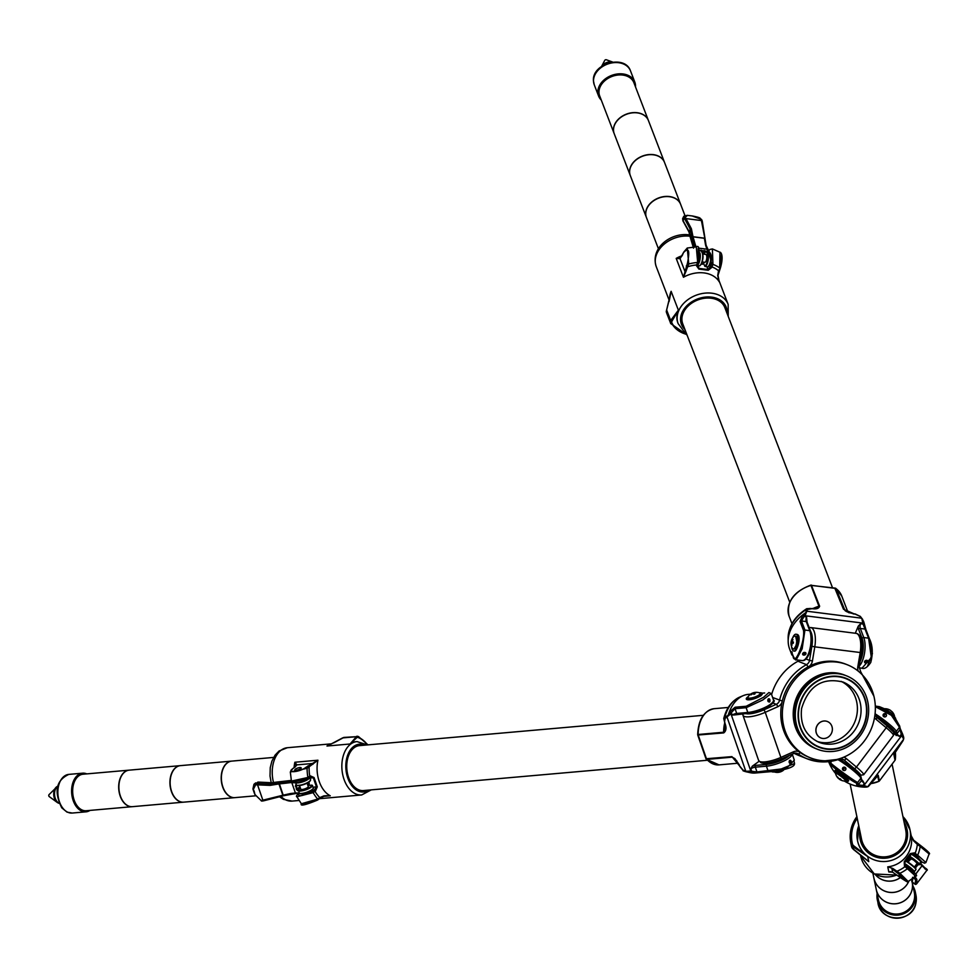<?xml version="1.0" encoding="UTF-8"?>
<svg xmlns="http://www.w3.org/2000/svg" width="978" height="978" viewBox="0 0 978 978"><rect width="100%" height="100%" fill="white"/><g stroke="black" fill="none" stroke-linecap="round" stroke-linejoin="round"><path stroke-width="1.47" d="M822.889 721.189A8.851 8.117 111.8 0 0 816.031 731.617A8.851 8.117 111.8 0 0 820.86 737.974A8.851 8.117 111.8 0 0 825.42 738.304A8.851 8.117 111.8 0 0 832.278 727.889A8.851 8.117 111.8 0 0 827.449 721.532A8.851 8.117 111.8 0 0 822.889 721.189M255.564 795.823L234.964 797.632A18.325 11.907 -95 0 1 222.581 786.055A18.325 11.907 -95 0 1 231.737 761.116L273.62 757.424M231.639 761.129A18.325 11.907 85 0 0 231.541 761.129A18.325 11.907 85 0 0 222.385 786.067A18.325 11.907 85 0 0 234.757 797.657A18.325 11.907 85 0 0 234.867 797.645M234.757 797.657L183.705 802.156A18.325 11.907 -95 0 1 171.321 790.566A18.325 11.907 -95 0 1 180.49 765.627L231.541 761.129M180.392 765.64A18.325 11.907 85 0 0 180.294 765.652A18.325 11.907 85 0 0 171.126 790.591A18.325 11.907 85 0 0 183.509 802.168A18.325 11.907 85 0 0 183.607 802.156M183.509 802.168L132.458 806.667A18.325 11.907 -95 0 1 120.074 795.09A18.325 11.907 -95 0 1 129.23 770.151L180.294 765.652M129.133 770.163A18.325 11.907 85 0 0 129.035 770.163A18.325 11.907 85 0 0 119.878 795.102A18.325 11.907 85 0 0 132.262 806.679A18.325 11.907 85 0 0 132.36 806.679M129.035 770.163L83.008 774.221A18.325 11.907 85 0 0 73.851 799.16A18.325 11.907 85 0 0 86.223 810.738L132.262 806.679M59.071 803.268A8.643 5.611 -95 0 1 57.25 802.449L49.316 796.654A1.406 1.406 0 0 1 49.132 794.539A1.222 0.795 85 0 0 49.56 796.777M295.454 769.124A3.289 0.905 -19.1 0 0 294.879 769.698A3.289 0.905 -19.1 0 0 296.676 770.175A3.289 0.905 -19.1 0 0 300.442 768.684A3.289 0.905 -19.1 0 0 300.845 767.632A3.289 0.905 -19.1 0 0 298.363 767.828A3.289 0.905 -19.1 0 0 295.454 769.124M294.855 769.759A3.411 0.929 -19.1 0 0 294.818 769.833A3.411 0.929 -19.1 0 0 296.664 770.322A3.411 0.929 -19.1 0 0 300.564 768.781A3.411 0.929 -19.1 0 0 300.979 767.693A3.411 0.929 -19.1 0 0 300.918 767.657M308.62 776.972L309.745 777.486A7.775 2.127 160.9 0 1 308.693 778.879A7.775 2.127 160.9 0 1 301.994 782.094A7.775 2.127 160.9 0 1 295.698 782.803M291.75 781.789L291.774 782.522A57.861 15.831 -19.1 0 0 286.64 783.097L278.95 783.953L282.862 795.236L290.27 793.586A57.861 15.831 160.9 0 1 295.417 793.024A13.325 3.643 160.9 0 1 299.268 793.28A7.775 2.127 -19.1 0 0 305.564 792.608A7.775 2.127 -19.1 0 0 312.337 789.368A7.775 2.127 -19.1 0 0 313.376 787.975L311.982 785.138L308.449 785.444A2.824 2.005 54.3 0 0 308.547 785.371A2.824 2.005 54.3 0 0 308.73 782.229M312.911 764.307L312.422 763.512L317.936 760.212L307.092 768.329A35.538 23.081 85 0 0 307.899 777.473A1.125 0.795 54.3 0 1 307.703 778.464C297.862 784.332 289.671 783.134 291.444 781.092L307.899 777.473L310.185 775.811L314.06 777.547L310.002 778.17L310.588 779.845A7.775 2.127 -19.1 0 1 309.537 781.3A7.775 2.127 -19.1 0 1 302.764 784.539A7.775 2.127 -19.1 0 1 296.481 785.212L296.994 785.444A7.323 2.005 160.9 0 0 304.476 784.283A7.323 2.005 160.9 0 0 310.283 780.554M310.002 778.17L309.745 777.486M307.092 783.17L308.266 786.532A3.973 1.088 160.9 0 1 307.52 787.571A3.973 1.088 160.9 0 1 303.486 789.258A3.973 1.088 160.9 0 1 300.759 789.136L299.525 785.566M343.877 737.424A1.125 0.856 82.5 0 1 343.926 737.424L333.486 742.974M356.836 737.608L350.051 744.001L356.774 736.287A1.125 0.856 82.5 0 1 357.74 737.339L356.836 737.608A1.125 0.844 52.2 0 0 355.625 736.764L342.752 737.901A1.125 0.758 56.1 0 0 342.471 737.987L343.926 737.424A1.125 0.856 82.5 0 1 343.963 737.424L344.06 737.412A5.636 3.667 85 0 0 343.963 737.424M832.535 587.778L724.869 307.654A22.555 16.883 159 0 0 708.964 298.046A22.555 16.883 159 0 0 687.852 306.334A22.555 16.883 159 0 0 682.754 323.84L789.759 602.228M900.31 877.572A18.325 18.056 168.3 0 1 875.212 874.442M875.176 874.418A18.325 18.056 -11.7 0 0 900.347 877.596M908.77 881.215A18.325 18.056 168.3 0 1 873.904 878.11A18.325 18.056 -11.7 0 0 873.916 878.146A18.325 18.056 -11.7 0 0 873.953 878.354A18.325 18.056 -11.7 0 0 908.806 881.19M912.181 882.193A18.325 18.056 168.3 0 1 897.877 903.427A18.325 18.056 168.3 0 1 876.288 889.662A18.325 18.056 -11.7 0 0 897.902 903.464A18.325 18.056 -11.7 0 0 912.181 882.193L914.271 892.266A18.325 18.056 -11.7 0 1 900.078 913.648A18.325 18.056 -11.7 0 1 878.415 899.894A18.325 18.056 -11.7 0 1 878.366 899.699L876.264 889.503A18.325 18.056 -11.7 0 0 876.3 889.699A18.325 18.056 168.3 0 1 876.251 889.454L872.877 873.183M901.679 877.963L904.149 879.418L901.447 876.863L898.929 875.469L901.679 877.963M904.198 879.393L898.941 875.42M919.919 859.723L916.643 856.642L914.149 855.664M904.369 864.503L904.381 863.33A7.775 0.88 37.1 0 1 907.217 865.212A7.775 0.88 37.1 0 1 914.344 871.679L915.934 869.576A7.775 0.88 -142.9 0 0 908.819 863.109A7.775 0.88 -142.9 0 0 905.86 861.141L904.381 863.33M907.156 866.826L909.809 868.794M909.589 856.215A7.775 0.88 37.1 0 1 912.547 858.183A7.775 0.88 37.1 0 1 919.662 864.65L921.264 862.535A7.775 0.88 -142.9 0 0 914.137 856.068A7.775 0.88 -142.9 0 0 911.3 854.173L906.569 861.141M908.134 862.156L910.885 858.513L913.904 860.249L917.217 863.305L914.369 867.07M851.422 846.031A33.839 33.338 -11.7 0 0 851.447 846.141A33.839 33.338 -11.7 0 0 851.471 846.263A5.636 5.562 -11.7 0 0 852.303 848.207L866.386 859.686M853.549 845.677L867.706 856.545L853.024 846.728L851.716 845.371L852.608 844.564L853.549 845.677L853.611 849.576L852.303 848.219L850.884 843.427A33.839 33.338 168.3 0 1 856.875 816.691M796.165 753.158L798.146 753.94A52.176 47.849 -68.2 0 0 807.046 758.769L817.963 761.593L839.479 759.209A2.262 0.697 -109.6 0 1 839.283 759.185A52.176 47.849 -68.2 0 1 817.877 761.569A52.176 47.849 -68.2 0 1 807.046 758.769L798.5 755.346A52.176 47.849 -68.2 0 1 794.136 753.317M797.253 643.561A6.32 2.445 97.3 0 1 795.151 648.487M792.999 648.854A6.467 2.506 -82.7 0 0 793.244 648.915A6.467 2.506 -82.7 0 0 796.447 643.463A6.467 2.506 -82.7 0 0 795.126 636.152A6.467 2.506 -82.7 0 0 794.882 636.091A6.467 2.506 -82.7 0 0 793.61 636.702A9.743 9.743 0 0 0 792.168 647.998A6.467 2.506 -82.7 0 0 792.999 648.854M791.275 641.213A2.983 1.149 -82.7 0 0 791.141 641.825A2.983 1.149 -82.7 0 0 791.068 642.46A9.743 1.222 4.9 0 0 791.275 642.656A9.731 4.56 13.9 0 0 791.41 642.998A9.731 8.888 52.5 0 0 791.446 643.658A9.743 9.23 115.5 0 0 791.532 645.028A2.983 1.149 -82.7 0 0 791.752 645.199A2.983 1.149 -82.7 0 0 791.997 645.223L791.997 645.223A9.743 8.57 -70.6 0 1 791.948 643.854A9.731 7.543 -34.5 0 1 792.094 643.267A9.731 2.249 -4.1 0 1 792.412 643.108A9.743 1.222 4.9 0 0 793.219 643.328A2.983 1.149 -82.7 0 0 793.341 642.705A2.983 1.149 -82.7 0 0 793.427 642.081L792.632 641.812A9.731 3.9 -156 0 1 792.4 641.458A9.731 8.227 -115.3 0 1 792.449 640.81A9.743 8.57 -70.6 0 1 792.962 639.502A2.983 1.149 -82.7 0 0 792.742 639.355A2.983 1.149 -82.7 0 0 792.486 639.319A9.743 9.23 115.5 0 0 791.96 640.614A9.731 8.203 158.4 0 0 791.703 641.177A9.731 2.91 -174.6 0 0 791.483 641.348L791.275 641.213M796.324 634.306L797.131 634.404C802.033 635.614 796.618 652.937 794.356 651.018M792.73 637.778A8.46 3.276 97.3 0 1 795.982 634.221A8.46 3.276 97.3 0 1 796.3 634.306A8.46 3.276 97.3 0 1 798.109 643.438A8.46 3.276 97.3 0 1 793.843 651.006A8.46 3.276 97.3 0 1 793.525 650.92A8.46 3.276 97.3 0 1 791.593 646.739M804.002 652.509A1.724 1.284 159 0 0 803.745 655.113A1.724 1.284 159 0 0 805.884 653.976A1.724 1.284 159 0 0 804.002 652.509M803.977 652.412L802.73 653.573L805.884 653.976L803.977 652.412M867.767 660.957A1.724 1.284 159 0 0 864.625 661.458A1.724 1.284 159 0 0 867.779 661.861A1.724 1.284 159 0 0 867.767 660.957L864.625 661.458L867.779 661.861L867.792 660.92M884.956 708.928A6.467 0.733 37.1 0 1 891.814 713.659A6.467 0.733 37.1 0 1 894.601 716.495A6.467 0.733 37.1 0 1 894.577 716.605L894.393 716.85M891.765 711.605L891.85 711.495A9.743 3.606 -44.8 0 1 892.144 711.935L891.239 711.177A9.743 3.802 124.4 0 0 890.909 710.713A9.731 6.919 126.6 0 0 890.53 710.419A9.731 9.731 -139.3 0 0 889.956 710.052A9.743 8.998 -55.6 0 0 888.794 709.502L888.476 709.356A9.743 9.743 0 0 0 884.625 708.744M895.603 718.549L895.616 718.549A8.46 0.966 -142.9 0 0 893.916 716.385M885.335 713.647A1.724 1.699 -11.7 0 0 883.733 716.617A1.724 1.699 -11.7 0 0 886.141 716.263A1.724 1.699 -11.7 0 0 885.335 713.647L883.733 716.617C886.288 717.094 886.973 716.177 885.799 713.879L885.335 713.634M844.76 767.253A1.724 1.699 -11.7 0 0 843.158 770.236A1.724 1.699 -11.7 0 0 845.567 769.882A1.724 1.699 -11.7 0 0 844.76 767.253L843.158 770.236C845.713 770.713 846.398 769.796 845.224 767.498L844.76 767.253M835.725 772.95A8.46 0.966 37.1 0 1 835.542 772.754A8.46 0.966 37.1 0 1 834.515 771.239L835.188 770.346L847.51 779.221L848.684 780.566L847.999 781.459A8.46 0.966 37.1 0 1 846.031 780.75M834.515 771.239A8.46 0.966 37.1 0 1 839.65 773.989A8.46 0.966 37.1 0 1 846.972 779.943A8.46 0.966 37.1 0 1 847.999 781.459M838.366 778.182L838.88 778.61A9.743 3.802 -55.6 0 0 839.21 779.075A9.731 6.919 -53.4 0 0 839.601 779.368A9.731 9.731 40.7 0 0 840.175 779.735A9.743 8.998 124.4 0 0 841.337 780.285L841.801 780.481A9.743 8.802 -79.4 0 1 840.664 779.931A9.731 6.699 -66.2 0 1 840.285 779.649L840.359 779.539A9.743 3.802 -55.6 0 0 841.031 779.466L840.126 778.72A9.743 3.606 135.2 0 1 839.417 778.745A9.731 6.724 140.5 0 1 838.965 778.549A9.731 9.535 -142.4 0 1 838.464 778.097A9.743 8.802 -79.4 0 1 837.681 777.033L837.205 776.85A9.743 8.998 124.4 0 0 837.975 777.901A9.731 6.895 127.7 0 0 838.28 778.28A9.743 3.606 135.2 0 1 838.06 778.023M841.655 780.432A9.743 9.743 0 0 0 845.75 781.031A6.467 0.733 -142.9 0 0 845.848 780.982A6.467 0.733 -142.9 0 0 843.085 778.048A6.467 0.733 -142.9 0 0 836.117 773.256A6.467 0.733 -142.9 0 0 835.542 773.182A6.467 0.733 -142.9 0 0 835.53 773.292A9.743 9.743 0 0 0 838.268 778.292L838.28 778.28M846.312 780.151A6.32 0.721 -142.9 0 0 843.611 777.29A6.32 0.721 -142.9 0 0 836.227 772.522M790.664 760.432A1.724 1.125 85 0 0 789.283 762.706A1.724 1.125 85 0 0 791.141 761.018A1.724 1.125 85 0 0 790.664 760.432M791.141 761.018L789.723 760.419L790.811 763.561L791.3 762.803M771.581 771.581A8.46 2.311 -19.1 0 0 778.317 771.19A8.46 2.311 -19.1 0 0 779.539 770.811M781.226 770.578A6.467 1.773 160.9 0 1 779.784 771.104A6.467 1.773 160.9 0 1 774.405 771.935M774.319 771.948A9.743 9.743 0 0 0 779.71 772.107L779.71 772.107A2.983 0.819 160.9 0 0 780.909 771.715A9.743 0.819 -112.9 0 1 780.909 771.715A9.743 9.743 0 0 0 783.537 770.151M759.27 692.791A8.46 2.311 160.9 0 1 762.29 693.512L760.774 695.92L746.434 699.282M762.29 693.512A8.46 2.311 160.9 0 1 760.701 695.713A8.46 2.311 160.9 0 1 752.106 699.331A8.46 2.311 160.9 0 1 746.3 699.05A8.46 2.311 160.9 0 1 747.889 696.849A8.46 2.311 160.9 0 1 748.219 696.617M750.774 694.796A2.983 0.819 -19.1 0 0 751.067 694.857A9.743 8.668 -60.2 0 1 752.168 694.038A9.731 9.059 -5.4 0 1 752.791 693.781A9.731 5.758 52.1 0 1 753.268 693.83A9.743 2.579 61 0 1 753.891 694.307A2.983 0.819 -19.1 0 0 754.478 694.074A2.983 0.819 -19.1 0 0 755.004 693.818A9.743 3.044 -109 0 0 754.429 693.316L754.405 693.06A9.731 6.907 -84.6 0 1 754.869 692.84A9.743 8.668 -60.2 0 1 756.153 692.595A2.983 0.819 -19.1 0 0 755.676 692.4A9.743 9.132 101.3 0 0 754.38 692.632A9.731 9.523 -174.3 0 0 753.72 692.791A9.731 6.223 -115.9 0 0 753.28 692.852A9.743 3.044 -109 0 0 752.95 692.913A9.743 3.044 -109 0 0 752.852 692.95A2.983 0.819 -19.1 0 0 752.278 693.194A2.983 0.819 -19.1 0 0 751.837 693.402A2.983 0.819 -19.1 0 0 751.74 693.451A9.743 2.579 61 0 1 752.119 693.365A9.731 1.039 67.4 0 0 752.106 693.512A9.731 7.372 81.9 0 0 751.679 693.842A9.743 9.132 101.3 0 0 750.591 694.673A2.983 0.819 -19.1 0 0 750.774 694.796M751.837 693.402A9.743 9.743 0 0 0 748.023 696.898A6.467 1.773 -19.1 0 0 747.889 697.558A6.467 1.773 -19.1 0 0 748.353 697.962A6.467 1.773 -19.1 0 0 756.385 696.397A6.467 1.773 -19.1 0 0 760.102 693.316A6.467 1.773 -19.1 0 0 759.649 692.913A6.467 1.773 -19.1 0 0 759.6 692.901A9.743 9.743 0 0 0 752.95 692.913M748.647 698.695A6.32 1.736 -19.1 0 0 756.63 697.216M769.356 698.928A1.724 1.125 85 0 0 767.962 701.189A1.724 1.125 85 0 0 769.82 699.502A1.724 1.125 85 0 0 769.356 698.928M769.82 699.502L768.415 698.915L769.49 702.045L769.979 701.312M874.625 717.131A50.061 45.917 111.8 0 0 847.461 664.832A50.061 45.917 111.8 0 0 783.072 705.468A50.061 45.917 111.8 0 0 810.236 757.767A50.061 45.917 111.8 0 0 874.625 717.131M847.461 664.832L845.897 664.209A50.061 45.917 111.8 0 0 809.344 666.226A50.061 45.917 111.8 0 0 781.984 702.375A50.061 45.917 111.8 0 0 781.508 704.832A50.061 45.917 111.8 0 0 799.099 751.764A50.061 45.917 111.8 0 0 808.672 757.143L810.236 757.767M798.623 708.439A37.042 33.973 -68.2 0 1 838.586 676.385A37.042 33.973 -68.2 0 1 866.374 717.082A37.042 33.973 -68.2 0 1 826.41 749.136A37.042 33.973 -68.2 0 1 798.623 708.439M795.872 707.95A39.475 36.21 -68.2 0 1 838.464 673.781A39.475 36.21 -68.2 0 1 868.085 717.155A39.475 36.21 -68.2 0 1 825.493 751.324A39.475 36.21 -68.2 0 1 795.872 707.95M816.777 748.989A39.475 36.21 -68.2 0 1 794.833 707.534A39.475 36.21 -68.2 0 1 846.141 675.7M815.725 748.573A39.475 36.21 -68.2 0 1 793.781 707.118A39.475 36.21 -68.2 0 1 845.09 675.285M817.082 741.446A32.433 29.743 111.8 0 0 856.936 714.453A32.433 29.743 111.8 0 0 841.153 681.373M827.449 721.532L827.388 721.507A8.851 8.117 111.8 0 0 827.388 721.507A8.851 8.117 111.8 0 0 819.075 723.121A8.851 8.117 111.8 0 0 815.97 731.593A8.851 8.117 111.8 0 0 820.799 737.95A8.851 8.117 111.8 0 0 820.835 737.962L820.799 737.95M881.361 721.141A6.87 0.782 37.1 0 1 881.728 721.397A6.87 0.782 37.1 0 1 886.801 725.664A2.262 0.856 129.8 0 1 886.202 727.742L875.995 719.233A7.897 7.237 -68.2 0 1 874.552 717.571M850.126 784.038L861.545 839.222A22.555 22.225 -11.7 0 0 899.075 850.774A22.555 22.225 -11.7 0 0 905.726 830.09L892.083 764.148M702.18 261.957L704.747 262.287A3.973 1.54 -82.7 0 0 706.189 260.808A3.973 1.54 -82.7 0 0 706.825 256.725A3.973 1.54 -82.7 0 0 705.749 254.402L702.791 254.035M699.661 250.661L700.92 250.82A7.775 3.007 -82.7 0 1 702.73 256.065A7.775 3.007 -82.7 0 1 701.165 263.852A7.775 3.007 -82.7 0 1 699.588 265.869L697.889 265.649L698.94 268.375L708.011 269.537L710.334 266.774L711.654 263.571L708.537 251.358M708.414 251.199L709.894 249.463L712.387 248.925L712.95 264.402L711.703 267.495L708.231 270.283L706.972 266.811L704.735 266.199L703.634 263.339A2.824 1.516 22.9 0 1 703.561 263.51A2.824 1.516 22.9 0 1 701.275 264.097M706.972 266.811L707.779 266.86A7.775 3.007 -82.7 0 0 709.282 264.891A7.775 3.007 -82.7 0 0 710.859 257.092A7.775 3.007 -82.7 0 0 709.05 251.847A13.325 5.159 97.3 0 1 706.996 249.207L698.634 248.143M699.979 252.996A7.775 3.007 97.3 0 1 698.72 263.534A7.775 3.007 97.3 0 1 697.228 265.515L697.889 265.649M708.647 266.077L707.779 266.86L708.647 266.077M604.71 60.465A1.406 1.406 0 0 1 606.433 59.792L606.433 59.792A1.222 0.917 159 0 0 604.71 60.465L601.556 66.418M680.615 204.292A18.325 13.716 159 0 0 680.59 204.219A18.325 13.716 159 0 0 678.353 200.698A18.325 13.716 159 0 0 656.042 199.121A18.325 13.716 159 0 0 646.372 217.361A18.325 13.716 159 0 0 646.397 217.446M658.438 248.779L646.434 217.532A18.325 13.716 -21 0 1 656.104 199.292A18.325 13.716 -21 0 1 678.414 200.857A18.325 13.716 -21 0 1 680.651 204.378L684.893 215.404M664.502 162.372A18.325 13.716 159 0 0 664.478 162.299A18.325 13.716 159 0 0 662.24 158.778A18.325 13.716 159 0 0 639.93 157.213A18.325 13.716 159 0 0 630.26 175.453A18.325 13.716 159 0 0 630.284 175.527M646.372 217.361L630.321 175.612A18.325 13.716 -21 0 1 639.991 157.372A18.325 13.716 -21 0 1 662.302 158.949A18.325 13.716 -21 0 1 664.539 162.458L680.59 204.219M648.402 120.465A18.325 13.716 159 0 0 648.365 120.38A18.325 13.716 159 0 0 646.128 116.871A18.325 13.716 159 0 0 623.817 115.294A18.325 13.716 159 0 0 614.147 133.534A18.325 13.716 159 0 0 614.184 133.607M630.26 175.453L614.208 133.693A18.325 13.716 -21 0 1 623.878 115.453A18.325 13.716 -21 0 1 646.189 117.03A18.325 13.716 -21 0 1 648.426 120.538L664.478 162.299M648.365 120.38L633.903 82.739A18.325 13.716 159 0 0 631.654 79.218A18.325 13.716 159 0 0 609.343 77.641A18.325 13.716 159 0 0 599.673 95.893L614.147 133.534M703.316 715.309L359.488 745.615A22.555 14.658 85 0 0 348.743 777.889A22.555 14.658 85 0 0 363.449 790.554L707.277 760.261M699.796 265.833L701.47 263.742A2.824 1.516 22.9 0 0 703.708 263.155A2.824 1.516 22.9 0 0 703.769 262.935L703.451 262.116M707.51 250.013A0.892 0.672 158.6 0 0 706.996 249.207A57.861 22.421 97.3 0 1 705.541 244.903L704.38 238.277L693.035 236.835L694.979 243.559L692.937 245.955L693.439 246.688M701.47 263.742C703.659 258.278 703.512 253.987 701.03 250.845L700.92 250.82A13.325 5.159 97.3 0 1 700.297 250.405L705.982 251.126L704.27 251.199L702.864 254.035M687.558 215.368L685.211 217.202A0.892 0.77 147.6 0 0 684.16 217.874L683.818 216.236L682.607 218.693L682.901 220.417A0.892 0.77 147.7 0 0 682.962 221.028L682.962 221.028A0.892 0.77 147.7 0 0 682.974 221.04L682.607 218.693M701.605 219.622A0.892 0.758 144.3 0 0 701.544 219.5A0.892 0.746 141.3 0 0 701.055 219.231L692.192 215.967M691.385 228.742L690.26 229.255L684.319 218.106A27.787 10.77 -82.7 0 0 684.16 217.898A0.892 0.758 144.3 0 1 685.211 217.202A28.668 11.113 97.3 0 1 685.346 217.409L691.385 228.742L692.999 236.713L691.849 237.043L690.26 229.255L689.05 231.7L692.937 245.955A65.758 25.477 -82.7 0 0 693.304 247.079M704.906 238.608L701.189 219.427A28.668 11.113 -82.7 0 0 701.055 219.231A0.892 0.758 144.3 0 1 701.544 219.5L701.544 219.5A0.892 0.892 0 0 0 701.507 219.463L701.507 219.463C698.989 218.057 702.656 218.131 692.742 216.028L687.277 215.343A0.892 0.66 -85.4 0 0 687.204 215.331L687.204 215.331A0.892 0.66 -85.4 0 0 687.131 215.331M684.307 218.143L683.047 220.686L689.514 232.312M694.771 246.957A58.741 22.763 97.3 0 1 693.854 244.097L691.898 237.287L692.999 236.713L704.38 238.167L704.869 238.938M703.573 230.295L704.845 238.705M704.294 250.49L704.27 251.199L700.603 250.881M701.776 220.343L701.189 219.427M683.047 220.686L683.61 221.529L683.047 220.686A40.868 15.831 97.3 0 0 682.901 220.441L684.16 217.874L682.901 220.441A0.892 0.758 144.4 0 0 682.999 221.065L682.999 221.065A0.892 0.758 144.4 0 0 683.072 221.162M702.241 221.517A0.892 0.758 160.2 0 0 702.241 221.04A0.892 0.758 160.8 0 0 701.666 220.588L686.324 218.632A0.892 0.672 144.3 0 0 685.272 219.353L685.272 219.353A0.892 0.685 143.7 0 1 686.324 218.632L701.666 220.588A0.892 0.758 160.2 0 1 702.241 221.04L706.092 245.319M685.346 217.409L684.319 218.106M705.541 244.903L706.043 245.649M689.893 235.991L689.893 235.967A0.892 0.892 0 0 0 689.893 235.991L693.524 248.18M717.705 275.515L718.537 270.735L719.307 270.478L718.011 275.564L719.246 281.811L717.705 275.515L719.246 281.811A26.785 20.049 159 0 0 704.123 272.935A26.785 20.049 159 0 0 683.451 277.251L676.201 258.388L680.04 258.681L684.906 271.346L685.92 271.468L683.451 277.251L687.461 263.18C690.04 250.441 688.695 246.945 683.439 252.703L680.04 258.681A1.125 0.99 -123.3 0 1 680.456 257.862L680.456 257.862A1.125 0.99 -123.3 0 1 680.651 257.764L676.201 258.388A26.785 20.049 -21 0 1 681.984 255.771M682.265 255.49L680.395 257.899M683.439 252.703L682.485 254.965M687.461 263.18L688.769 264.011L687.253 248.021L683.671 252.19M686.299 265.967L687.595 266.798L685.92 271.468M710.603 266.065L711.898 266.884A32.433 24.267 -21 0 1 718.537 270.735L720.48 267.703L721.483 254.769M711.654 263.571L712.95 264.402A35.538 26.589 159 0 1 719.71 267.96L719.942 252.238C720.48 251.933 724.16 254.732 720.48 267.703L717.925 275.551M687.057 335.026L670.761 323.584A1.125 0.746 -28.6 0 1 670.737 323.535A5.636 4.218 -21 0 1 670.553 323.156A5.636 4.218 -21 0 1 670.346 321.97L670.676 320.491A1.125 0.66 24.8 0 0 671.862 321.359L671.703 322.495A4.511 3.374 159 0 0 672.02 323.742A32.714 24.474 159 0 0 686.837 334.439M669.062 301.603L671.128 291.31L666.629 309.965L670.676 320.491L678.377 310.173L671.862 321.359M670.346 321.97A1.125 0.721 0.2 0 0 671.703 322.495A32.433 24.267 -21 0 0 686.727 334.17M666.8 309.513L666.311 311.493A5.636 4.218 159 0 0 666.531 312.667L666.287 311.322A1.125 0.721 0.2 0 0 666.311 311.493M666.336 311.102A1.125 0.721 0.2 0 0 666.287 311.322L670.064 296.407M708.231 270.283L698.879 269.097L696.373 265.539L697.4 264.378M698.145 248.339L698.451 262.202L697.681 262.459L696.299 246.872C699.221 244.806 699.942 249.916 698.451 262.202L697.118 265.099M696.373 265.539L697.155 265.331L698.879 269.097M697.045 265.466L697.228 266.542M711.703 267.495L709.673 265.087M747.889 697.558L748.146 698.268C748.414 699.417 751.251 699.062 756.642 697.216A6.32 1.736 -19.1 0 0 760.224 694.686M754.6 694.013L754.429 693.316M753.146 693.818L752.852 692.95M753.598 694.062L753.28 692.852M754.148 694.209L753.72 692.791M724.832 723.194L723.757 718.475L725.089 723.659C726.654 727.95 726.202 731.031 723.72 732.913L697.754 735.04L705.969 758.757L731.935 756.63L743.121 770.212A1.357 0.733 103.8 0 0 743.5 770.933L739.979 766.642M729.123 713.133A39.475 25.648 -95 0 1 729.551 711.947A1.357 0.611 20.8 0 1 731.348 712.607A38.13 24.768 85 0 0 730.933 713.744L729.123 713.133L727.901 715.517L724.845 717.106A38.313 24.89 85 0 1 739.796 697.07C731.85 700.774 726.507 707.901 723.757 718.475L724.845 717.106A1.357 0.954 62.6 0 0 725.101 718.231L724.551 722.119M739.441 765.089L734.943 758.671L732.241 757.155L706.788 759.405A1.357 0.88 -95 0 1 706.483 758.867L698.255 735.15A1.357 0.88 85 0 1 698.145 734.49L697.681 734.6C698.378 719.563 703.854 710.933 714.087 708.695A28.203 18.325 85 0 0 698.145 734.49L723.61 732.241A28.203 18.325 -95 0 1 724.576 723.512L725.089 723.659M723.72 732.913A1.357 0.88 85 0 1 723.61 732.241L725.309 728.573M734.943 758.671L739.735 766.165M729.551 711.947L735.114 707.228L746.226 706.25L763.684 697.216L768.891 692.546L771.239 693.524L762.742 699.991L746.153 707.705L735.053 708.683L731.348 712.607L732.204 715.077A3.386 0.929 160.9 0 1 736.703 713.451A1.357 0.88 85 0 0 737.901 714.123M762.009 693.157L764.674 692.974M727.901 715.517L727.082 717.204L725.101 718.231M743.121 770.212L746.324 771.287L750.798 771.055L730.933 713.744L727.387 716.617M793.647 763.879L775.823 771.202L750.603 772.693A39.475 25.648 -95 0 1 749.686 772.473L743.5 770.933A38.313 24.89 85 0 0 746.385 771.838L743.06 770.798M749.686 772.473A1.357 1.002 104.7 0 0 750.798 771.055A38.13 24.768 85 0 0 751.679 771.263L756.972 771.948L786.434 768.329L794.319 760.126C792.266 762.828 802.168 766.544 775.823 771.202L755.309 773.011A39.475 25.648 -95 0 1 750.102 772.657A39.475 25.648 -95 0 1 748.512 772.229M750.823 768.794L752.29 766.202A4.743 1.296 160.9 0 1 755.664 765.383A1.357 0.88 85 0 0 755.322 767.168A3.386 0.929 -19.1 0 0 750.823 768.794L751.679 771.263A1.357 1.015 101.7 0 1 750.603 772.693M746.324 771.287L747.436 771.899M737.314 714.197A4.743 1.296 -19.1 0 0 734.527 714.942L748.696 713.268A1.357 0.88 85 0 0 749.014 713.145A15.562 4.267 160.9 0 0 764.16 708.818A15.562 4.267 160.9 0 0 772.669 702.277M734.527 714.942L732.204 715.077M752.29 766.202L759.062 761.312M728.463 714.38A39.475 25.648 -95 0 1 743.317 695.615A39.475 25.648 -95 0 1 748.378 694.356L750.591 694.16M840.053 778.732L839.601 779.368M872.144 782.045L867.963 786.691A1.357 1.32 -108.7 0 0 868.611 786.202L878.22 775.273L879.356 780.945M871.007 783.561A28.203 27.787 -11.7 0 0 878.855 781.336L877.633 775.664M895.286 759.637L895.273 751.972A28.203 27.787 -11.7 0 1 895.286 759.625A1.357 1.333 168.3 0 1 895.029 760.248A1.357 1.357 0 0 0 895.286 759.637L894.124 753.989A28.203 27.787 168.3 0 1 894.124 753.989A1.357 1.333 168.3 0 1 893.868 754.6L902.902 740.896A1.357 1.235 19.9 0 0 903.085 740.566L894.124 753.928M830.139 761.507L830.493 762.62M866.569 787.082L863.904 787.033A39.475 38.9 168.3 0 1 862.51 786.96L856.85 785.358L856.349 782.901C853.953 782.95 827.033 763.207 830.566 763.989L828.574 760.774M830.664 762.534C826.887 761.153 855.64 782.253 857.73 782.4L858.232 784.857L862.572 785.395A38.13 37.567 -11.7 0 0 863.916 785.481L867.547 786.74L868.611 786.202M862.51 786.96L864.21 783.244L861.386 780.688A1.357 1.333 -11.7 0 0 861.63 779.625L860.836 776.446L856.618 771.862L839.491 759.197M863.904 787.033L863.916 785.481L901.728 735.517L903.061 735.297L903.525 736.74L902.584 734.013A39.475 38.9 168.3 0 1 903.061 735.297M875.31 706.153L890.97 713.292L899.564 725.798M902.902 740.896L903.623 739.087L901.728 735.517A38.13 37.567 -11.7 0 0 901.276 734.27L899.454 727.253L891.361 715.297L875.334 706.678M899.638 736.422L901.276 734.27L902.584 734.001L900.212 728.647A1.357 1.333 -11.7 0 1 899.968 729.71L896.826 733.867L899.638 736.422L893.929 733.903M900.066 728.255L902.584 734.013M903.623 739.087L903.77 737.938L903.623 739.087M903.513 736.691L903.77 737.938M862.364 780.224L864.21 783.244M865.334 787.131A39.475 38.9 168.3 0 1 844.344 781.031M835.567 773.451A39.475 38.9 168.3 0 1 828.659 761.691M845.188 762.877A7.054 0.807 37.1 0 1 853.158 768.904M854.735 614.123L843.488 609.233L834.882 588.34M864.039 622.79L865.97 629.844A1.357 1.015 159 0 0 865.921 629.649L863.733 621.812A39.475 29.536 -21 0 1 864.039 622.79A1.357 0.892 163.7 0 1 863.085 624.062A38.13 28.521 159 0 0 862.779 623.096A1.357 0.892 161 0 0 863.721 621.8L860.371 616.519A1.357 0.819 141.7 0 0 859.686 616.189L855.347 614.196M853.195 613.915L855.078 613.903L860.31 616.397L862.559 619.27M811.495 608.609L817.07 608.047L818.965 606.25L810.97 585.431A1.357 1.015 -21 0 1 811.618 585.37L835.481 588.414A1.357 1.015 159 0 1 836.031 588.622A1.357 0.807 -53.2 0 0 835.86 588.377L841.752 596.042A28.203 21.1 159 0 0 836.031 588.622L844.992 610.529C846.166 611.666 849.002 612.717 853.525 613.707L853.794 614.001M844.992 610.529L849.173 612.864M809.931 608.438L812.107 608.683L807.376 609.514A1.357 1.125 -176.1 0 0 806.202 609.612L806.716 608.695L810.554 608.487M867.523 666.091L872.413 653.61L869.454 638.927A1.357 1.015 159 0 0 869.405 638.72C872.669 645.272 873.122 653.194 870.75 662.497C867.364 667.363 864.43 669.27 861.985 668.218L871.349 657.558L868.586 638.157L863.085 624.062L860.591 623.744A3.386 1.308 -82.7 0 0 860.298 628.463A1.357 1.015 159 0 0 858.611 629.355A4.743 1.834 97.3 0 1 858.268 626.152L860.591 623.744M807.376 609.514L805.102 615.749L862.779 623.096L861.875 618.622L862.743 619.539L859.686 616.189M792.645 654.734A1.357 0.892 161 0 1 791.63 654.233A39.475 29.536 -21 0 1 791.312 653.243L791.654 652.057L792.987 655.553C794.087 668.145 805.102 642.045 803.537 630.517L800.053 621.433L802.926 615.003A39.475 29.536 -21 0 1 804.002 614.184L806.006 612.314L806.202 609.612A38.313 28.655 159 0 0 788.134 638.084C788.549 626.177 794.747 616.384 806.716 608.695M792.266 653.756A1.357 0.892 163.7 0 1 791.312 653.243M804.002 614.184L805.102 615.749A38.13 28.521 159 0 0 804.063 616.531L801.447 620.957L804.931 630.04L802.168 648.756L796.19 659.832C795.786 660.553 794.735 659.196 793.036 655.749L793.036 655.749A1.357 1.015 -21 0 1 792.987 655.553M807.033 622.778A1.357 1.015 159 0 0 806.239 621.568A3.386 1.308 97.3 0 1 806.544 616.849L804.063 616.531L802.926 615.003M806.862 611.605L806.006 612.314M806.544 616.849L807.058 622.142L810.554 631.226A1.357 1.015 159 0 0 809.735 630.651L806.239 621.568L801.447 620.957A1.357 1.015 159 0 0 800.053 621.433M858.268 626.152L855.285 633.255M793.146 656.018L791.862 654.869L789.674 649.172A39.475 29.536 -21 0 1 788.182 641.348A39.475 29.536 -21 0 1 805.053 613.169M796.618 636.984A6.32 2.445 97.3 0 1 797.253 643.548L793.965 649.001A6.467 2.506 -82.7 0 0 797.18 643.548A6.467 2.506 -82.7 0 0 795.847 636.25A6.467 2.506 -82.7 0 0 795.603 636.177A6.467 2.506 -82.7 0 0 795.346 636.177M793.341 642.729L791.275 642.656M793.268 642.02A2.421 0.941 -82.7 0 0 793.182 642.607L793.354 642.668M793.182 642.607L791.068 642.46M793.268 643.121L791.41 642.998M792.4 641.323L791.703 641.177M792.473 641.568L791.483 641.348M793.256 643.145L792.412 643.108M771.605 694.576A52.176 47.849 -68.2 0 1 797.975 661.226A5.636 5.171 111.8 0 0 799.307 660.223M910.408 859.136L909.846 858.733A7.995 0.905 -142.9 0 1 909.76 858.66L909.723 858.488M912.352 853.953L911.3 854.173L912.352 853.953A6.883 0.782 37.1 0 1 919.149 859.026A6.883 0.782 37.1 0 1 920.53 861.239M892.78 868.44L887.755 866.85L892.78 868.44L899.894 873.293A35.538 35.012 -11.7 0 0 907.67 868.44L908.379 867.718C915.677 873.293 918.097 876.092 915.64 876.117L904.491 866.141L904.222 861.667L910.347 853.574L914.552 852.865L913.782 853.892L910.555 854.014L904.601 861.875L904.234 863.867L914.014 873.88M899.846 877.217C909.198 883.281 909.002 882.339 899.259 874.381L891.924 868.745L892.633 872.18L899.858 877.229C906.582 881.777 909.381 883.22 908.232 881.533L899.894 873.293L899.259 874.381M913.574 840.151L918.036 843.672L917.327 844.393L913.623 840.897L911.227 835.848L913.574 840.151L920.897 845.774C928 851.276 930.738 854.014 929.1 853.965L920.188 846.483L920.897 845.774L928.391 852.865M925.934 862.523L924.589 863.219L921.447 861.74L917.046 856.3L917.682 855.212L925.934 862.523L929.1 853.965M906.154 860.885L906.154 860.885A7.323 0.831 37.1 0 1 913.036 865.885A7.323 0.831 37.1 0 1 915.714 869.002M890.787 871.642L888.819 871.96L892.633 872.18A1.125 0.77 -59 0 0 892.731 872.254L892.731 872.254A1.125 0.77 -59 0 0 892.841 872.303M890.701 871.679A26.785 26.394 168.3 0 1 888.819 871.96L887.755 866.85A26.785 26.394 -11.7 0 0 911.227 835.848L913.623 840.897M914.552 852.865L915.127 853.329L914.479 854.417L913.782 853.892L914.002 854.968M908.379 867.718L904.234 863.88M896.398 872.278L897.034 871.202A32.433 31.956 168.3 0 0 905.115 866.557L905.824 865.836M904.491 866.141L905.127 865.322M904.222 861.667L904.748 862.608M910.347 853.574L910.701 854.748M909.503 857.449L906.961 861.373M909.87 857.718L907.413 861.667M918.489 864.405L917.401 865.432L917.89 864.491A13.765 1.565 37.1 0 1 918.452 864.674A7.323 0.831 -142.9 0 0 917.939 863.207A7.323 0.831 -142.9 0 0 912.327 858.635A7.323 0.831 -142.9 0 0 909.344 856.667M917.388 865.432L915.384 868.085L917.89 864.491L916.875 863.757M910.445 859.662L909.846 858.733L910.628 859.686M915.665 874.124L921.875 865.921A0.892 0.819 -44.2 0 0 921.728 864.748M916.863 883.537L926.838 870.371L920.017 863.843M915.701 874.173L921.924 865.958A0.892 0.758 -47.2 0 0 921.863 864.87M924.846 868.855L924.687 867.657L924.846 868.855L924.687 867.657L926.643 869.112A0.892 0.892 106.7 0 1 926.838 870.371C927.914 870.127 927.193 869.222 924.687 867.669L920.017 862.804M914.956 884.149L915.066 884.222A27.787 3.154 -142.9 0 0 915.127 884.198L915.628 879.625L916.863 879.418L916.777 883.66A0.892 0.868 39 0 0 916.777 883.66L915.127 884.198L916.362 884.039M914.467 875.811L916.863 879.418M915.628 879.625L914.222 877.352M915.518 883.806A0.892 0.868 39 0 0 916.753 883.684L916.765 883.672A0.892 0.868 36.6 0 1 915.518 883.806M912.89 877.657L912.278 882.156A40.868 4.645 37.1 0 1 912.205 882.18L915.066 884.222A0.892 0.88 78.8 0 0 915.763 884.381L915.763 884.381A0.892 0.88 78.8 0 0 915.836 884.369M912.278 878.867L912.046 880.933A39.976 4.548 -142.9 0 0 912.107 880.921L912.596 877.278M912.107 880.921L912.254 882.144A0.892 0.88 78.3 0 1 912.046 880.933A0.892 0.88 91.6 0 0 912.217 882.193L912.107 882.095M912.205 882.18L915.066 884.222A0.892 0.88 92 0 0 915.567 884.405L915.567 884.405A0.892 0.88 92 0 0 915.677 884.393M915.628 879.613L913.391 878.024M915.102 884.185L912.278 882.156M313.376 787.975L312.813 789.087A6.883 1.883 160.9 0 1 307.459 792.62A6.883 1.883 160.9 0 1 300.319 793.745M314.06 777.547L317.288 786.838L315.466 791.055A1.125 0.709 -122.3 0 0 314.329 790.004L316.456 786.887L313.339 777.877L309.781 776.887A1.125 0.709 57.7 0 0 310.026 776.813L310.112 776.74M293.07 768.5C285.429 773.476 299.818 772.241 305.882 767.375L312.422 763.512L296.933 764.869L293.07 768.5A1.125 0.795 54.3 0 0 292.764 768.61L290.319 771.984L307.092 768.329A1.125 0.795 -125.7 0 0 305.882 767.375M323.791 796.312L319.598 798.598A1.125 0.795 -125.7 0 0 319.794 797.608L323.865 795.896L330.258 795.774L323.791 796.312L319.293 798.708A1.125 0.795 -125.7 0 0 319.598 798.598L317.544 800.065C305.38 805.09 299.977 806.312 301.358 803.757L317.74 799.075A1.125 0.795 -125.7 0 1 317.544 800.065L317.544 800.065A1.125 0.795 -125.7 0 1 317.251 800.175L303.082 804.417M307.923 765.896A1.125 0.795 -125.7 0 1 309.134 766.85A32.433 21.064 -95 0 0 309.733 776.153A1.125 0.795 54.3 0 1 309.537 777.143L307.703 778.464A1.125 0.795 54.3 0 1 307.41 778.574L292.911 781.935M299.134 792.828C297.031 797.033 301.297 796.654 311.945 791.691A1.125 0.795 54.3 0 1 313.156 792.645L296.872 796.752L301.358 803.757M294.61 767.388A1.125 0.795 54.3 0 1 294.806 767.143L296.163 765.786L294.867 762.241L296.933 764.869A1.125 1.076 3.8 0 0 296.163 765.786L296.163 765.811M326.725 795.676L323.865 795.896M315.466 791.055L314.989 791.324A1.125 0.795 -125.7 0 0 313.779 790.371L312.116 790.2M310.185 775.811A1.125 0.709 57.7 0 1 310.026 776.813L309.537 777.143A1.125 0.795 54.3 0 1 309.231 777.253M317.288 786.838L313.131 787.192M342.3 738.207A1.125 0.758 56.1 0 1 342.471 737.987L330.209 744.478M292.544 768.891A1.125 0.795 54.3 0 1 292.764 768.61L294.806 767.143A1.125 0.795 54.3 0 1 295.111 767.033M308.449 782.412A2.824 2.005 -125.7 0 1 308.278 785.566A2.824 2.005 -125.7 0 1 308.168 785.64L307.96 785.652M312.544 785.505A7.775 2.127 160.9 0 1 311.493 786.948A7.775 2.127 160.9 0 1 304.72 790.187A7.775 2.127 160.9 0 1 298.437 790.86A13.325 3.643 -19.1 0 0 297.642 790.652L296.456 789.356L295.686 785.004L297.862 790.077A13.765 3.765 160.9 0 1 298.681 790.285A7.323 2.005 -19.1 0 0 304.61 789.649A7.323 2.005 -19.1 0 0 310.992 786.593A7.323 2.005 -19.1 0 0 311.982 785.138M297.642 790.652L300.368 788.011M290.27 793.586L291.004 794.038L283.388 795.762L296.212 793.464M286.64 783.097L286.811 781.935L279.023 782.803L283.388 795.762L263.877 800.725L261.383 800.542L282.74 795.273L283.18 795.823L263.669 800.811A0.892 0.685 80.1 0 0 263.877 800.725M274.305 797.498L275.001 797.95M252.984 788.684L253.962 784.295L255.992 783.61A27.787 7.604 -19.1 0 0 256.322 783.622L270.246 784.222L278.767 782.852L278.816 783.965L270.099 785.383L255.93 784.796A28.668 7.848 160.9 0 1 255.649 784.784L253.168 789.723L252.96 788.904L254.011 790.823M262.116 801.055L263.657 800.811A0.892 0.672 79.8 0 1 262.911 800.31L257.63 785.053A0.892 0.623 97 0 1 258.021 783.867A0.892 0.623 97.4 0 0 257.63 785.053L262.911 800.31A0.892 0.685 80.1 0 0 263.669 800.811A0.892 0.672 79.8 0 1 263.657 800.811L263.669 800.811M288.803 781.324L271.933 782.828L258.082 782.168A40.868 11.186 160.9 0 1 257.776 782.155L258.045 782.082A0.892 0.709 89 0 0 257.752 782.168A0.892 0.685 50.5 0 1 257.776 782.155L256.016 783.61A0.892 0.709 92.7 0 0 255.649 784.784A0.892 0.721 89 0 1 255.992 783.61A0.892 0.685 -129.5 0 0 255.992 783.61L257.752 782.168A0.892 0.709 92.7 0 1 258.106 782.082L258.106 782.082A0.892 0.892 0 0 0 258.045 782.082M272.507 783.292L271.933 782.828L272.507 783.292L271.933 782.828L270.246 784.222L270.099 785.383M276.627 782.131L276.493 782.107A0.892 0.892 0 0 1 276.505 782.107L291.322 780.42A9.78 2.677 160.9 0 1 290.393 780.615M291.53 781.398A58.741 16.076 160.9 0 0 286.811 781.935L288.094 780.872A65.758 17.995 -19.1 0 1 290.283 780.627M261.383 800.542L262.336 800.97L261.383 800.542A28.668 7.848 -19.1 0 1 261.102 800.53A0.892 0.709 92.7 0 0 261.713 801.043L261.713 801.043A0.892 0.709 92.7 0 0 261.859 801.031M256.322 783.622L255.93 784.796M254.256 791.544L254.928 794.515L261.102 800.53A0.892 0.697 96.2 0 0 261.652 801.043L261.652 801.043A0.892 0.697 96.2 0 0 261.676 801.043A0.892 0.892 0 0 0 261.713 801.043L262.018 801.055M258.974 782.608L258.106 782.155L258.974 782.608M261.652 801.043L254.952 794.564M256.334 783.61L258.082 782.168M57.555 786.434A9.022 5.868 85 0 0 56.858 801.337A9.022 5.868 85 0 0 59.035 803.17M59.12 803.39L57.25 802.449A8.643 5.611 -95 0 1 55.942 801.153A8.643 5.611 -95 0 1 55.929 787.461A8.643 5.611 -95 0 1 57.58 786.336M72.225 813.048L67.005 812.119L61.761 807.828C53.778 791.483 56.125 780.334 68.827 774.393A19.401 12.604 85 0 0 58.264 787.363A19.401 12.604 85 0 0 62.861 808.195A19.401 12.604 85 0 0 72.225 813.048L85.978 811.838A19.401 12.604 -95 0 1 76.614 806.972A19.401 12.604 -95 0 1 72.017 786.153A19.401 12.604 -95 0 1 82.58 773.182A19.401 12.604 -95 0 1 86.785 773.891M90 810.407A19.401 12.604 -95 0 1 85.978 811.838L90.062 810.407M86.125 773.953A18.949 12.311 85 0 0 73.154 784.038A18.949 12.311 85 0 0 77.14 806.605A18.949 12.311 85 0 0 89.34 810.469M331.591 743.818L287.361 747.718A26.785 17.408 85 0 0 273.522 782.559M319.476 798.684L361.689 794.955A26.785 17.408 -95 0 1 344.011 779.307A26.785 17.408 -95 0 1 356.982 741.581L367.312 744.918A32.433 21.064 -95 0 0 357.74 737.339A4.511 2.934 85 0 1 358.865 737.522A32.714 21.247 85 0 1 367.557 744.906M364.733 745.15A23.973 15.575 85 0 0 348.901 752.375A23.973 15.575 85 0 0 347.752 777.962A23.973 15.575 85 0 0 368.694 790.102M356.554 741.63A26.785 17.408 85 0 0 356.126 741.666A26.785 17.408 85 0 0 350.051 744.001L326.982 746.031A26.785 17.408 -95 0 1 331.163 744.026M294.097 767.644A26.785 17.408 -95 0 1 294.867 762.241L317.936 760.212A26.785 17.408 85 0 0 319.231 781.495A26.785 17.408 85 0 0 330.258 795.774L323.84 796.336M915.958 895.176L915.86 903.293C912.498 922.926 880.872 922.731 877.963 903.036A19.401 19.12 -11.7 0 0 915.86 903.256A19.401 19.12 -11.7 0 0 915.958 895.176L915.335 892.132A19.401 19.12 168.3 0 1 896.105 915.188A19.401 19.12 168.3 0 1 877.119 893.635M913.012 886.215A19.401 19.12 168.3 0 1 915.335 892.132L913.012 886.202M877.413 895.053A18.949 18.668 -11.7 0 0 914.785 900.041A18.949 18.668 -11.7 0 0 913.305 887.633M912.829 871.251A6.883 0.782 -142.9 0 0 906.789 866.129A6.883 0.782 -142.9 0 0 904.491 864.576M860.457 854.894L860.689 855.97A26.785 26.394 -11.7 0 0 896.838 875.017M902.938 816.618A26.785 26.394 168.3 0 1 877.853 860.933A26.785 26.394 168.3 0 1 858.757 825.762L857.535 840.75A26.785 26.394 -11.7 0 0 867.706 856.545L868.757 861.642A26.785 26.394 168.3 0 1 866.618 859.894M859.919 831.41A23.973 23.619 -11.7 0 0 902.792 848.721A23.973 23.619 -11.7 0 0 904.112 822.266M857.144 817.975A32.714 32.225 -11.7 0 0 851.948 842.999A4.511 4.45 -11.7 0 0 852.608 844.564A32.433 31.956 168.3 0 1 857.217 818.354M793.305 753.537A2.262 0.648 -114 0 0 793.513 753.549L797.18 753.427A5.636 5.171 111.8 0 1 798.146 753.94A2.262 0.88 -55 0 0 800.126 752.51M793.72 648.94A6.467 2.506 -82.7 0 0 793.965 649.001L793.244 648.915M846.325 780.358A6.467 0.733 -142.9 0 0 843.562 777.412A6.467 0.733 -142.9 0 0 836.581 772.632A6.467 0.733 -142.9 0 0 836.019 772.559L843.598 777.29L846.325 780.358L845.848 780.982M748.146 698.268A6.467 1.773 -19.1 0 0 748.598 698.671A6.467 1.773 -19.1 0 0 756.642 697.118A6.467 1.773 -19.1 0 0 760.358 694.038L760.102 693.316M798.977 708.488A36.663 33.631 -68.2 0 1 838.525 676.764A36.663 33.631 -68.2 0 1 866.019 717.033A36.663 33.631 -68.2 0 1 826.471 748.769A36.663 33.631 -68.2 0 1 798.977 708.488M860.591 715.92A32.433 29.743 111.8 0 0 842.999 682.033C822.29 677.106 808.488 685.945 801.581 708.561C799.906 724.686 805.664 735.908 818.867 742.241A32.433 29.743 111.8 0 0 860.591 715.92M686.116 332.581L683.549 330.857L678.133 323.608A26.785 20.049 -21 0 1 685.346 301.737A26.785 20.049 -21 0 1 711.911 293.204A26.785 20.049 -21 0 1 728.158 304.39L718.072 278.168M718.414 279.659L719.246 281.811M727.045 313.315A23.973 17.934 159 0 0 711.654 297.141A23.973 17.934 159 0 0 685.211 307.557A23.973 17.934 159 0 0 684.93 329.5M666.531 312.667L670.761 323.584A1.125 0.746 -28.6 0 0 672.02 323.742M701.348 263.84A7.323 2.836 97.3 0 1 700.15 265.38M708.414 266.639L709.894 264.659C712.118 259.402 711.898 255.16 709.258 251.908A0.892 0.819 114.5 0 0 709.05 251.847L706.605 251.542A7.775 3.007 97.3 0 1 708.414 256.786A7.775 3.007 97.3 0 1 706.85 264.573A7.775 3.007 97.3 0 1 705.272 266.591M597.851 92.433A19.401 14.511 -21 0 1 613.768 74.719A19.401 14.511 -21 0 1 634.795 82.066A19.401 14.511 -21 0 1 635.517 85.636A19.401 14.511 -21 0 1 635.492 86.895L634.795 82.066L630.468 70.819A19.401 14.511 159 0 0 609.441 63.472A19.401 14.511 159 0 0 593.524 81.186A19.401 14.511 159 0 0 594.245 84.744L598.573 95.991A19.401 14.511 -21 0 1 597.851 92.433M635.187 86.088A18.949 14.181 159 0 0 635.187 85.991A18.949 14.181 159 0 0 616.226 74.805A18.949 14.181 159 0 0 598.389 92.629A18.949 14.181 159 0 0 600.969 99.243M610.761 62.433A9.022 6.748 159 0 0 603.267 65.318M601.629 66.37A8.643 6.467 -21 0 1 612.668 62.115M601.274 100.049A19.401 14.511 -21 0 1 598.573 95.991L601.299 100.086M710.138 253.143A6.883 2.665 97.3 0 1 709.918 264.366M705.982 251.126A13.325 5.159 -82.7 0 0 706.605 251.542L706.128 251.921A13.765 5.33 97.3 0 1 705.468 251.493L704.136 254.207M694.979 243.559A57.861 22.421 -82.7 0 0 696.055 246.872M701.043 250.075L700.994 250.833M701.874 251.823A7.323 2.836 97.3 0 1 701.483 263.595M700.505 250.808L701.177 250.967M704.735 266.199A7.323 2.836 -82.7 0 0 707.754 258.901A7.323 2.836 -82.7 0 0 706.128 251.921M688.769 264.011L687.595 266.798A32.433 24.267 -21 0 1 696.642 264.94L697.681 262.459A35.538 26.589 159 0 0 688.769 264.011M689.955 236.248A26.785 20.049 159 0 0 663.426 244.818A26.785 20.049 159 0 0 656.25 266.676C649.991 247.654 671.165 232.471 688.671 234.806L689.686 234.952M669.612 298.657A26.785 20.049 -21 0 1 671.128 291.31L678.377 310.173A26.785 20.049 159 0 0 677.876 322.911A26.785 20.049 159 0 0 678.011 323.266M706.226 758.402L705.969 758.757A1.357 1.357 0 0 0 706.263 759.234L719.038 764.882A28.203 18.325 85 0 1 706.788 759.405A1.357 0.795 137 0 1 706.128 758.855M736.764 760.811A28.203 18.325 -95 0 1 732.241 757.155A1.357 0.88 -95 0 1 731.935 756.63M746.226 706.25A1.357 0.88 85 0 0 746.153 707.705L747.803 712.473A1.357 0.88 85 0 0 748.696 713.268C761.764 712.412 777.852 701.642 773.476 699.967A16.919 4.633 -19.1 0 1 765.322 707.277A16.919 4.633 -19.1 0 1 747.803 712.473L736.703 713.451L735.053 708.683A1.357 0.88 85 0 1 735.114 707.228M755.664 765.383L766.764 764.405A1.357 0.88 85 0 0 766.422 766.19L768.072 770.97A1.357 0.88 85 0 0 768.928 771.764M792.156 754.148A16.919 4.633 160.9 0 1 783.219 761.336A16.919 4.633 160.9 0 1 766.422 766.19L755.322 767.168L756.972 771.948A1.357 0.88 85 0 0 757.816 772.742M766.764 764.405A15.562 4.267 -19.1 0 0 789.258 755.444M745.652 770.823L727.082 717.204M877.449 775.811A28.203 27.787 168.3 0 0 877.682 775.701A1.357 1.333 -11.7 0 0 878.22 775.273M895.004 760.273L879.381 780.933A1.357 1.357 0 0 1 878.855 781.361A1.357 1.333 -11.7 0 0 879.381 780.921L895.029 760.248L893.868 754.6M830.762 764.93A1.357 1.333 168.3 0 1 830.615 764.551L830.86 763.525M830.566 763.989A1.357 1.333 168.3 0 1 830.42 763.61L830.615 764.551M856.349 782.901A1.357 1.333 -11.7 0 0 857.73 782.4L860.872 778.231A1.357 1.333 -11.7 0 0 861.117 777.168M856.85 785.358A1.357 1.333 -11.7 0 0 858.232 784.857L861.386 780.688L860.872 778.231A16.919 1.919 -142.9 0 0 852.449 769.869A16.919 1.919 -142.9 0 0 838.073 759.686M896.178 735.554L894.418 731.691A1.357 1.333 -11.7 0 0 896.313 731.41L899.454 727.253A1.357 1.333 -11.7 0 0 899.699 726.177L894.809 717.473L890.75 713.096L885.298 709.111L879.43 706.666L875.31 706.079M839.723 758.659A2.262 0.697 -109.6 0 1 839.479 759.209A15.562 1.773 37.1 0 1 852.755 768.586A15.562 1.773 37.1 0 1 860.603 776.373M875.078 713.793A16.919 1.919 37.1 0 1 888.806 723.793A16.919 1.919 37.1 0 1 896.313 731.41L896.826 733.867A1.357 1.333 -11.7 0 1 894.931 734.148M894.418 731.691A15.562 1.773 -142.9 0 0 875.542 715.884M903.33 739.686L867.963 786.422M846.153 611.299A28.203 21.1 -21 0 0 844.038 609.441A1.357 1.015 159 0 0 843.488 609.233M810.958 585.394L835.212 588.12A1.357 1.357 0 0 1 835.86 588.377A1.357 0.807 -53.2 0 0 835.42 588.279M789.112 616.274A28.203 21.1 159 0 1 810.97 585.431L810.811 585.125C793.354 591.751 786.116 602.13 789.112 616.274L791.96 623.683M810.811 585.125A1.357 1.357 0 0 1 811.349 585.076L819.625 606.189C818.953 608.475 816.447 609.306 812.107 608.683M813.048 608.499A28.203 21.1 -21 0 1 818.965 606.25A1.357 1.015 -21 0 1 819.625 606.189M859.344 665.969A16.919 6.553 97.3 0 0 863.782 637.546L860.298 628.463L865.102 629.074A1.357 1.015 159 0 1 865.921 629.649L869.405 638.72A1.357 1.015 159 0 0 868.586 638.157L863.782 637.546A1.357 1.015 159 0 0 862.107 638.438L858.611 629.355M865.97 629.844L869.308 638.548M793.146 655.945A1.357 1.015 -21 0 1 793.036 655.749L791.459 651.739L792.217 652.143M810.53 631.861A1.357 1.015 159 0 0 810.554 631.226C814.417 640.297 809.381 661.849 802.058 660.578A16.919 6.553 -82.7 0 0 809.735 649.734A16.919 6.553 -82.7 0 0 809.735 630.651L804.931 630.04A1.357 1.015 159 0 0 803.537 630.517M860.078 661.544A15.562 6.027 -82.7 0 0 862.107 638.438M807.266 611.262L861.215 618.133M876.679 717.241L886.716 725.615A2.262 0.856 129.8 0 1 886.814 725.676C897.303 735.823 892.804 730.346 893.44 735.444A16.919 1.919 -142.9 0 0 886.202 727.742L856.435 767.058A16.919 1.919 37.1 0 1 863.672 774.759L893.44 735.444M876.508 717.106A2.262 0.856 129.8 0 1 876.606 717.167A2.262 0.856 129.8 0 1 875.995 719.233M860.518 671.531A2.262 0.844 134.6 0 1 860.628 671.605A2.262 0.844 134.6 0 1 860.334 672.937M859.039 666.69L857.816 666.751L860.175 652.644A16.919 6.553 -82.7 0 0 856.704 633.512A16.919 6.553 -82.7 0 0 856.056 633.353L857.168 633.634C861.202 635.468 862.669 641.812 861.569 652.681L814.784 646.849L812.425 660.969A7.897 7.237 -68.2 0 1 809.344 666.226M858.293 671.177A7.897 7.237 -68.2 0 1 857.816 666.751M861.398 652.57L859.197 666.8L860.628 671.605L873.904 696.189M780.737 759.136A2.262 0.648 -114 0 0 780.957 759.148C771.385 762.889 764.723 764.087 760.957 762.73L758.622 760.456A16.919 4.633 -19.1 0 0 759.82 761.52A16.919 4.633 -19.1 0 0 780.872 757.424L793.427 751.813A7.897 7.237 -68.2 0 1 799.099 751.764M793.427 751.813A2.262 0.648 -114 0 1 793.513 753.549L780.957 759.148A2.262 0.648 -114 0 0 780.872 757.424L765.236 712.326A16.919 4.633 160.9 0 1 744.185 716.409A16.919 4.633 160.9 0 1 742.999 715.358L742.84 713.781M797.18 753.427A5.636 5.171 111.8 0 0 793.647 753.402M841.361 758.928L844.051 760.004A2.262 0.856 -50.2 0 0 846.239 758.549L856.435 767.058A2.262 0.856 -50.2 0 1 854.259 768.512L844.051 760.004A5.636 5.171 111.8 0 0 839.613 759.087M843.635 757.216A7.897 7.237 -68.2 0 1 846.239 758.549M860.004 775.261A14.67 1.663 -142.9 0 0 854.259 768.512M809.173 627.619L810.664 627.558A16.919 6.553 97.3 0 1 811.312 627.729A16.919 6.553 97.3 0 1 814.784 646.849L811.887 646.25A14.67 5.685 -82.7 0 0 810.579 631.275M745.603 713.537A14.67 4.01 -19.1 0 0 763.696 709.93L776.263 704.331A5.636 5.171 111.8 0 0 779.552 700.285A52.176 47.849 -68.2 0 1 806.52 664.649A5.636 5.171 111.8 0 0 809.527 660.37L812.425 660.969M806.006 658.964L809.527 660.37L811.887 646.25M797.975 661.226L806.52 664.649L808.158 666.837M772.62 697.51L782.29 701.03M772.84 702.962L776.263 704.331A2.262 0.648 66 0 1 777.803 706.715L765.236 712.326A2.262 0.648 66 0 0 763.696 709.93M781.984 702.375A7.897 7.237 -68.2 0 1 777.803 706.715M907.975 862.046L910.163 859.1L907.975 862.046M917.327 844.393A32.433 31.956 168.3 0 1 915.127 853.329L917.682 855.212A35.538 35.012 -11.7 0 0 920.188 846.483L917.327 844.393M918.036 843.684L920.873 845.762M917.046 856.3L914.479 854.417M851.716 845.371A5.636 5.562 168.3 0 1 850.884 843.427L851.948 842.999M851.471 846.263L850.86 843.305C849.038 833.562 851.068 824.65 856.948 816.581M915.005 867.682L916.985 865.053L916.276 864.552M319.794 797.608A32.433 21.064 -95 0 1 314.989 791.324L313.156 792.645A35.538 23.081 85 0 0 317.74 799.075L319.794 797.608M311.945 791.691L313.779 790.371M280.967 796.459A26.785 17.408 85 0 0 292.067 801.092L283.375 799.332L279.635 796.825M356.774 736.287A5.636 3.667 -95 0 1 356.872 736.275A5.636 3.667 -95 0 1 358.168 736.52A1.125 0.807 114.6 0 1 358.865 737.522M295.686 785.004A13.325 3.643 160.9 0 1 296.481 785.212L295.649 782.816M295.344 786.129L296.615 785.42M296.456 789.356L299.953 786.813M292.605 782.473A13.325 3.643 -19.1 0 0 291.774 782.522L295.417 793.024L299.733 793.769A0.892 0.807 110 0 1 299.268 793.28L298.681 790.285M295.796 793.5A58.741 16.076 -19.1 0 0 291.004 794.038M253.045 789.087L254.928 794.515M287.361 747.718L279.121 750.97L275.075 755.15L271.884 761.177L270.246 767.681L270.014 776.055L271.224 782.791M356.982 741.581L356.126 741.666M911.594 879.356L911.789 880.273M860.689 855.97L874.271 873.965L896.924 875.09M853.623 849.589L867.523 860.64M796.74 634.319L795.982 634.221M894.601 716.495A9.743 9.743 0 0 0 891.85 711.495M728.158 304.39L728.231 316.383M630.468 70.819C624.893 54.193 591.861 63.472 593.438 80.795L594.245 84.744M606.433 59.792L612.766 62.103M692.742 216.028L687.204 215.331L683.818 216.236M701.752 219.818L702.241 221.04M683.182 221.321L689.001 232.018L689.893 235.967M706.079 245.295L709.258 251.908M712.387 248.925L719.942 252.238M687.253 248.021L696.299 246.872M678.133 323.608L677.876 322.911M669.233 300.429L656.25 266.676M756.642 697.216L760.358 694.038M724.588 723.549L725.309 728.586M714.087 708.695L728.304 707.449M719.038 764.882L738.194 763.195M771.239 693.524L773.476 699.967M792.241 754.111L794.319 760.126M739.796 697.07L743.317 695.615M746.385 771.838L750.102 772.657M835.542 773.182L836.019 772.559M872.168 782.033L877.547 775.688M878.855 781.361L870.995 783.586M831.422 761.3L830.42 763.61M899.699 726.177L900.212 728.647M903.085 740.566L903.648 739.026M867.963 786.691L867.021 786.997M841.752 596.042L847.95 612.167M863.733 621.812L863.378 620.847M861.985 668.218L859.112 667.852M802.058 660.578L796.19 659.832M788.134 638.084L788.182 641.348M794.601 651.103L793.843 651.006M794.882 636.091L795.603 636.177L797.266 643.548M886.814 725.676L876.606 717.167L874.992 714.539M839.479 759.209L842.767 759.234M859.76 775.334L863.672 774.759M758.622 760.456L742.999 715.358M810.664 627.558L856.056 633.353M902.938 816.593L909.968 829.699L911.349 836.422M889.87 871.74L892.731 872.254L899.858 877.229M915.64 876.117L908.232 881.533M919.662 864.65L918.061 864.576M924.809 867.767L921.838 864.833M916.117 884.259L916.765 883.672M912.168 878.941L911.789 881.704L915.567 884.405A0.892 0.892 0 0 0 915.763 884.381L915.909 884.344M916.814 883.599L926.838 870.371M906.141 860.872C913.171 865.664 916.435 868.562 915.934 869.576M912.755 871.924L914.344 871.679M912.34 853.928C920.139 859.564 923.11 862.437 921.264 862.535M877.107 893.635L877.963 903.036M299.048 800.481L292.067 801.092M291.444 781.092L290.319 771.984M361.689 794.955L371.273 789.869M368.021 744.857L358.486 736.568L344.06 737.412M298.84 792.938C296.554 795.407 295.906 796.679 296.872 796.752M296.041 785.236L296.713 785.456C303.852 785.102 308.486 783.28 310.613 779.992M258.473 782.094L272.08 782.755L276.493 782.107M254.524 793.61L253.168 789.723M253.962 784.295L255.686 782.877M313.4 788.464C310.075 792.302 305.515 794.075 299.733 793.769M86.846 773.879L82.58 773.182L68.827 774.393M57.604 786.202L49.132 794.539"/></g></svg>
